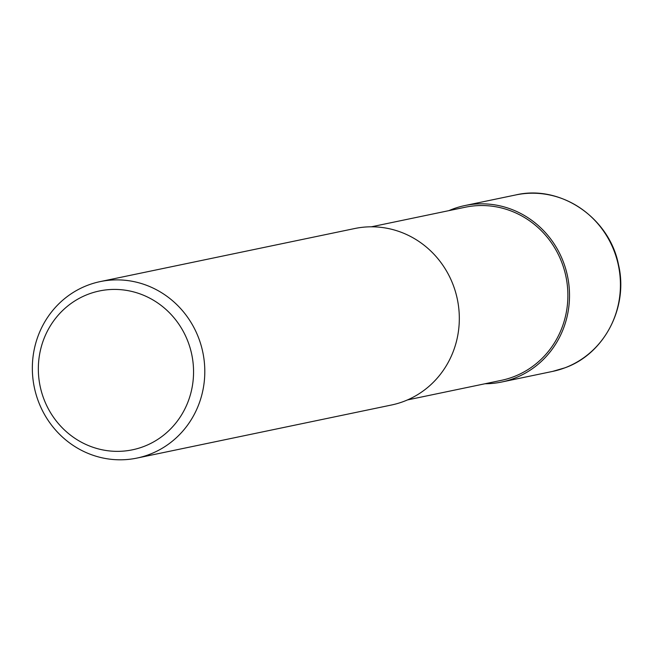 <?xml version="1.0" encoding="UTF-8"?>
<svg xmlns="http://www.w3.org/2000/svg" width="653" height="653" viewBox="0 0 653 653"><rect width="100%" height="100%" fill="white"/><g stroke="black" fill="none" stroke-linecap="round" stroke-linejoin="round"><path stroke-width="0.98" d="M371.386 226.803L465.246 207.23A88.424 84.425 78.2 0 1 564.372 270.187A88.424 84.425 78.2 0 1 513.364 376.846A88.424 84.425 78.2 0 1 501.349 380.348L407.488 399.922M87.918 285.173A90.13 86.057 78.2 0 1 100.17 281.606A90.13 86.057 78.2 0 1 201.222 345.788A90.13 86.057 78.2 0 1 149.219 454.512A90.13 86.057 78.2 0 1 136.967 458.08A90.13 86.057 78.2 0 1 35.923 393.906A90.13 86.057 78.2 0 1 87.918 285.173M100.17 281.606L354.693 228.534A90.13 86.057 78.2 0 1 455.737 292.707A90.13 86.057 78.2 0 1 403.742 401.44A90.13 86.057 78.2 0 1 391.49 405.007L136.967 458.08M88.359 294.185A81.119 77.454 78.2 0 1 188.488 343.013A81.119 77.454 78.2 0 1 143.529 446.595A81.119 77.454 78.2 0 1 43.408 397.767A81.119 77.454 78.2 0 1 88.359 294.185M448.905 210.633A90.13 86.057 78.2 0 1 452.643 209.115A90.13 86.057 78.2 0 1 464.895 205.556A90.13 86.057 78.2 0 1 565.939 269.73A90.13 86.057 78.2 0 1 513.944 378.454A90.13 86.057 78.2 0 1 501.692 382.021A90.13 86.057 78.2 0 1 485.008 383.752M564.845 367.843A90.13 86.057 78.2 0 1 552.601 371.41A90.13 86.057 78.2 0 1 552.593 371.41L564.918 367.819C604.368 353.893 628.619 307.171 618.513 264.759C609.486 217.767 560.454 184.383 515.797 194.937L515.797 194.937A90.13 86.057 78.2 0 1 616.848 259.11A90.13 86.057 78.2 0 1 564.845 367.843M464.895 205.556L515.797 194.937M501.692 382.021L552.593 371.41"/></g></svg>
